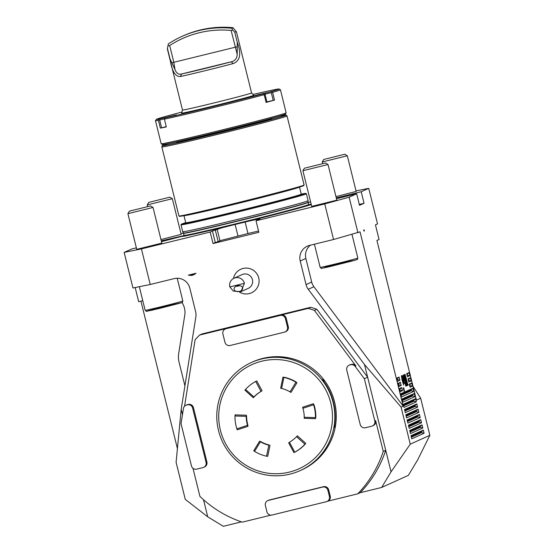 <?xml version="1.0" encoding="UTF-8"?>
<svg xmlns="http://www.w3.org/2000/svg" width="554" height="554" viewBox="0 0 554 554"><rect width="100%" height="100%" fill="white"/><g stroke="black" fill="none" stroke-linecap="round" stroke-linejoin="round"><path stroke-width="0.83" d="M150.231 284.493L132.96 287.99L124.151 252.409L141.429 248.912L150.231 284.493L174.191 278.614A12.936 12.867 -114.4 0 1 189.8 288.101L195.638 311.708A12.936 12.867 -114.4 0 1 195.86 316.86L181.172 409.496L176.096 462.306L185.271 499.383L207.729 516.813L223.331 526.3L241.426 521.861M140.938 301.141L177.418 448.56M135.169 287.547L138.673 301.695L142.78 300.69M124.151 252.409L131.686 249.002L136.367 247.839M190.791 275.463A7.548 7.514 88.2 0 0 195.749 273.323M188.36 275.137L190.846 275.463L196.012 273.261L188.36 275.137M363.514 230.263L364.165 231.129L364.324 229.896L363.514 230.263M401.089 407.1L364.497 364.511L308.259 289.278A12.936 12.867 65.6 0 1 306.05 284.618L300.213 261.01A12.936 12.867 65.6 0 1 309.603 245.387L333.556 239.508L360.038 231.835L403.18 406.151L401.089 407.1L410.265 444.169L429.849 435.299L417.751 459.73L408.36 475.36L381.658 487.451L391.055 471.821L410.265 444.169M203.491 499.694L207.729 516.813M364.497 364.511L391.055 471.821M372.433 425.943A4.314 4.287 -114.4 0 0 374.816 420.992L364.352 378.714L355.128 366.367A4.314 4.287 -114.4 0 0 350.661 364.754L349.899 364.941A4.314 4.287 -114.4 0 0 346.769 370.148L360.232 424.565A4.314 4.287 -114.4 0 0 365.439 427.73L371.686 426.199A4.314 4.287 -114.4 0 0 372.433 425.943L373.251 425.569A4.314 4.287 -114.4 0 0 375.64 420.618L383.257 451.413L385.723 450.291A112.137 111.52 65.6 0 1 360.232 492.707L381.658 487.451M308.1 202.473L310.607 201.857M180.985 233.663L183.457 233.054M311.313 204.724L309.928 204.932A66.743 1.274 166.1 0 1 246.71 221.621L260.228 218.608L256.01 220.797L324.755 203.927L349.145 197.203L357.946 232.784M349.145 197.203L356.679 193.789L359.525 205.305L364.047 203.256L361.194 191.746L368.729 188.332L377.537 223.913L375.446 224.862L379.068 239.508L376.914 240.484L416.428 400.147L420.673 398.229L429.849 435.299M404.129 390.258L403.568 387.848L404.108 391.304L403.236 388.001L404.095 390.272M403.734 387.779L404.455 391.145L403.734 387.779M408.125 384.518L408.291 385.065L407.841 385.272L405.507 376.505L407.592 385.383L407.204 385.556L405.029 374.234L407.82 384.594M424.101 433.249L423.325 430.112L411.006 435.693L411.781 438.83L424.101 433.249L421.601 432.605L411.387 437.231M422.806 428.013L422.03 424.876L409.711 430.458L410.486 433.595L422.806 428.013L420.306 427.376L410.092 432.002M421.511 422.785L420.735 419.641L408.416 425.223L409.191 428.367L421.511 422.785L419.011 422.141L408.797 426.767M420.216 417.55L419.44 414.413L407.121 419.994L407.896 423.131L420.216 417.55L417.716 416.906L407.502 421.539M418.921 412.321L418.145 409.177L405.826 414.759L406.601 417.903L418.921 412.321L416.421 411.677L406.207 416.303M417.626 407.086L416.85 403.949L404.531 409.531L405.306 412.668L417.626 407.086L415.126 406.442L404.912 411.075M416.331 401.851L415.555 398.714L403.236 404.295L404.011 407.432L416.331 401.851L413.831 401.214L403.617 405.84M415.036 396.622L414.26 393.485L401.941 399.06L402.716 402.204L415.036 396.622L412.536 395.978L402.322 400.604M413.741 391.387L412.965 388.25L400.646 393.832L401.421 396.969L413.741 391.387L411.248 390.743L401.027 395.376M412.446 386.159L411.67 383.015L409.309 384.088L410.085 387.225L412.446 386.159L409.69 385.632M402.488 390.667L401.712 387.53L399.351 388.596L400.126 391.74L402.488 390.667L399.683 389.947M401.193 385.439L400.417 382.295L398.056 383.368L398.832 386.505L401.193 385.439L398.388 384.711M411.151 380.923L410.376 377.786L408.014 378.853L408.79 381.997L411.151 380.923L408.395 380.397M409.856 375.695L409.081 372.551L406.719 373.625L407.495 376.762L409.856 375.695L407.1 375.169M399.898 380.203L399.122 377.066L396.761 378.133L397.537 381.277L399.898 380.203L397.093 379.483M402.225 380.577L401.373 375.792L402.82 380.314L403.679 385.106L402.225 380.577L403.451 384.199L402.737 380.349L401.595 376.699L402.308 380.55M401.879 375.688L402.246 377.163L401.879 375.688M404.413 383.506L402.446 375.557L404.33 383.527M405.757 382.786L406.227 386.159L405.694 385.148L405.819 386.186L404.849 382.26L406.096 385.591L405.812 383.513L403.852 378.479L403.367 374.982L403.935 375.972L403.831 374.933L404.87 379.137L403.513 375.543L403.818 377.849L405.625 382.814M406.948 385.051L407.169 385.577L406.684 385.792L403.977 374.864L404.462 374.642L406.664 385.12M184.918 385.868L179.046 362.136A21.564 21.447 65.6 0 1 178.679 353.556L184.78 315.081A17.25 17.16 -114.4 0 0 181.954 302.574M181.172 409.496L182.453 414.697M285.081 331.929L285.906 331.562A4.314 4.287 -114.4 0 0 288.288 326.611L286.217 318.238A4.314 4.287 -114.4 0 0 281.017 315.074L308.218 308.398L310.683 307.283L202.113 333.923L199.648 335.038L226.849 328.363A4.314 4.287 -114.4 0 0 226.108 328.619L225.284 328.993A4.314 4.287 -114.4 0 0 222.902 333.944L224.972 342.317A4.314 4.287 -114.4 0 0 230.173 345.481L284.341 332.185A4.314 4.287 -114.4 0 0 287.471 326.978L285.4 318.605A4.314 4.287 -114.4 0 0 280.192 315.448L226.032 328.737A4.314 4.287 -114.4 0 0 225.284 328.993M310.683 307.283A112.137 111.52 65.6 0 1 316.867 309.298L314.402 310.413L355.945 365.993A4.314 4.287 -114.4 0 0 351.478 364.387L350.724 364.574A4.314 4.287 -114.4 0 0 349.976 364.83L349.159 365.197M364.352 378.714L367.641 377.226L316.867 309.298M324.755 203.927L333.556 239.508M256.01 220.797L258.856 232.306L213.027 243.552L210.174 232.043L141.429 248.912M169.815 197.182L148.735 202.404L169.815 197.182L172.336 198.706L181.158 234.363L160.972 239.557M162.765 241.35L162.564 240.526L161.29 240.838M162.564 240.526L182.952 235.817A66.743 1.274 166.1 0 1 184.073 235.443M344.81 154.247L323.723 159.462L344.81 154.247L347.323 155.764L356.153 191.421L335.966 196.622M368.729 188.332L356.021 190.908M308.633 204.62A66.743 1.274 166.1 0 1 311.216 204.322M336.285 197.903L361.194 191.746M336.846 200.167L311.722 206.386L302.899 170.722L328.023 164.51L336.846 200.167M356.679 193.789L336.486 198.706M185.708 222.715A64.153 1.226 -13.9 0 0 181.324 224.245L181.006 224.772A64.589 1.233 -13.9 0 0 180.999 224.792A64.589 1.233 -13.9 0 0 240.761 211.275A64.589 1.233 -13.9 0 0 306.092 193.969A64.589 1.233 -13.9 0 0 306.39 193.762A64.589 1.233 -13.9 0 0 306.376 193.748L305.85 193.429A64.153 1.226 -13.9 0 0 301.258 194.122M308.093 202.445L308.613 204.544A64.153 1.226 166.1 0 1 246.634 221.143A64.153 1.226 166.1 0 1 184.06 235.367L183.54 233.269A64.153 1.226 166.1 0 0 246.114 219.052A64.153 1.226 166.1 0 0 308.093 202.445L308.1 200.68A64.589 1.233 166.1 0 1 308.1 200.68A64.589 1.233 166.1 0 1 307.795 200.873A64.589 1.233 166.1 0 1 242.631 218.144A64.589 1.233 166.1 0 1 182.709 231.711A64.589 1.233 166.1 0 1 182.709 231.704L180.999 224.792M161.851 243.109L136.734 249.321L127.905 213.671L153.029 207.452L161.851 243.109M213.027 243.552L215.284 242.527L212.431 231.018L210.174 232.043M212.431 231.018L221.628 227.895L233.525 224.855A66.743 1.274 166.1 0 1 181.844 236.454A66.743 1.274 166.1 0 1 181.657 236.406L182.952 235.817M161.491 241.655L181.657 236.406M181.324 224.245A64.153 1.226 -13.9 0 0 240.09 210.991A64.153 1.226 -13.9 0 0 305.566 193.651A64.153 1.226 -13.9 0 0 305.85 193.429M178.949 215.998L179.468 216.316A64.049 1.226 -13.9 0 0 239.307 202.736A64.049 1.226 -13.9 0 0 303.495 185.728A64.049 1.226 -13.9 0 0 303.793 185.548L304.104 185.022A64.479 1.233 -13.9 0 0 304.111 185.001L287.02 115.931A64.479 1.233 -13.9 0 0 287.014 115.918A64.479 1.233 -13.9 0 1 286.716 116.139A64.479 1.233 -13.9 0 1 221.503 133.41A64.479 1.233 -13.9 0 1 161.837 146.914A64.479 1.233 -13.9 0 0 161.837 146.914L178.928 215.977A64.479 1.233 -13.9 0 0 178.949 215.998A64.479 1.233 -13.9 0 0 239.189 202.335A64.479 1.233 -13.9 0 0 303.807 185.202A64.479 1.233 -13.9 0 0 304.104 185.022M168.741 143.528A63.855 1.219 -13.9 0 0 162.183 145.702A63.855 1.219 -13.9 0 0 220.928 132.434A63.855 1.219 -13.9 0 0 285.857 115.239A63.855 1.219 -13.9 0 0 286.148 115.024A63.855 1.219 -13.9 0 0 279.327 116.16M272.035 118.196L271.785 118.611A49.057 0.935 166.1 0 1 224.391 131.284A49.057 0.935 166.1 0 1 176.56 142.177L176.144 141.928M217.133 229.321L219.986 240.831L218.165 241.662L215.312 230.145M219.952 240.699L247.977 233.518L245.138 222.064L233.525 224.855M258.538 231.011L247.977 233.518M246.71 221.621L245.138 222.064M257.077 220.312L256.98 219.924M215.284 242.527L218.165 241.662M311.23 204.343L310.725 204.668M353.127 194.655L352.919 193.817M364.047 203.256L359.311 204.433M311.078 204.772L310.025 204.938M403.18 406.151L313.91 286.723A12.936 12.867 65.6 0 1 311.701 282.062L305.856 258.455A12.936 12.867 65.6 0 1 310.399 245.193M420.673 398.229L413 386.304M411.206 436.51L421.421 431.878L423.325 430.112M421.421 431.878L421.601 432.605M409.912 431.275L420.133 426.649L422.03 424.876M420.133 426.649L420.306 427.376M408.617 426.047L418.838 421.414L420.735 419.641M418.838 421.414L419.011 422.141M407.322 420.811L417.543 416.186L419.44 414.413M417.543 416.186L417.716 416.906M406.027 415.576L416.248 410.95L418.145 409.177M416.248 410.95L416.421 411.677M404.732 410.348L414.953 405.722L416.85 403.949M414.953 405.722L415.126 406.442M403.437 405.113L413.658 400.487L415.555 398.714M413.658 400.487L413.831 401.214M402.142 399.884L412.363 395.251L414.26 393.485M412.363 395.251L412.536 395.978M400.847 394.649L411.068 390.023L412.965 388.25M411.068 390.023L411.248 390.743M409.51 384.905L411.67 383.015M409.773 384.788L409.953 385.515M399.579 389.517L401.712 387.53M398.284 384.282L400.417 382.295M408.215 379.67L410.376 377.786M408.478 379.559L408.658 380.279M406.92 374.442L409.081 372.551M407.183 374.324L407.363 375.051M396.989 379.054L399.122 377.066M407.82 385.182L408.291 385.065M407.19 385.48L407.592 385.383M404.275 379.996L404.669 379.899M404.607 380.861L405.14 380.73M406.664 385.702L407.169 385.577M253.635 95.399A37.201 0.713 -13.9 0 0 253.801 95.267L251.558 92.94A35.581 0.679 166.1 0 1 251.564 92.947A35.581 0.679 166.1 0 1 217.182 102.151A35.581 0.679 166.1 0 1 182.481 110.038A35.581 0.679 166.1 0 1 182.481 110.031L181.58 113.141A37.201 0.713 -13.9 0 0 215.804 105.412A37.201 0.713 -13.9 0 0 253.635 95.399M181.899 112.06A63.295 1.212 -13.9 0 0 156.263 119.394A63.295 1.212 -13.9 0 0 159.102 119.082L176.394 114.879L165.154 117.857A63.295 1.212 -13.9 0 0 263.005 93.848L253.76 95.925L257.658 94.824L271.543 91.493A63.295 1.212 -13.9 0 0 279.119 88.986A63.295 1.212 -13.9 0 0 253.019 94.457M279.119 88.986L280.421 89.776A64.368 1.233 166.1 0 1 280.442 89.796A64.368 1.233 166.1 0 1 272.61 92.352L274.528 100.094A64.368 1.233 166.1 0 1 266.107 102.414L264.196 94.672A64.368 1.233 166.1 0 1 164.4 119.158L166.311 126.908A64.368 1.233 166.1 0 1 160.348 128.113L158.437 120.37A64.368 1.233 166.1 0 1 155.466 120.724A64.368 1.233 166.1 0 1 155.473 120.696L156.263 119.394M155.466 120.724L161.166 143.749A64.368 1.233 -13.9 0 0 161.179 143.763A64.368 1.233 -13.9 0 0 223.948 129.477A64.368 1.233 -13.9 0 0 286.134 112.843A64.368 1.233 -13.9 0 0 286.134 112.822L280.442 89.796M286.134 112.843L285.345 114.152A63.295 1.212 166.1 0 1 224.197 130.502A63.295 1.212 166.1 0 1 162.488 144.552L161.179 143.763M274.528 100.094L266.031 102.102M273.212 100.426L271.294 92.684L264.05 94.374M164.455 118.847L159.684 120.073L161.602 127.815L160.348 128.113M166.242 126.624L161.602 127.815M165.154 117.857L164.4 119.158M264.196 94.672L263.005 93.848M271.543 91.493L272.61 92.352M158.437 120.37L159.102 119.082M158.908 119.733L159.684 120.073M271.294 92.684L271.862 92.012M168.361 43.863L167.343 48.863L168.361 43.863A99.201 98.654 65.6 0 1 181.705 36.522A99.201 98.654 65.6 0 1 231.835 28.247L232.728 29.999L231.136 30.456A97.04 96.507 -114.4 0 0 169.683 45.532L173.831 62.304L174.988 69.582C176.463 73.329 178.686 74.79 181.643 73.966A33.427 0.637 -13.9 0 0 231.233 61.799C235 60.982 236.994 58.489 237.209 54.313L237.264 42.319C241.53 53.863 240.18 60.94 233.213 63.558L231.233 61.799L181.643 73.966L180.431 76.514C175.244 76.909 171.775 71.016 170.009 58.821L174.988 69.582M231.136 30.456L237.209 54.313M169.683 45.532L168.111 45.857M231.835 28.247L233.04 27.7A99.201 98.654 -114.4 0 0 182.91 35.975L181.705 36.522M251.564 92.947L236.426 31.8L233.04 27.7M167.343 48.863L182.481 110.038M167.509 48.71L170.009 58.821M233.213 63.558A35.581 0.679 166.1 0 1 180.431 76.514M237.264 42.319L234.764 32.236L232.728 29.999M236.17 31.599L234.764 32.236M184.565 406.214L195.112 339.685A112.137 111.52 65.6 0 1 199.648 335.038M203.685 467.347L204.509 466.974A4.314 4.287 -114.4 0 0 206.898 462.022L193.429 407.606A4.314 4.287 -114.4 0 0 188.228 404.441L187.467 404.628A4.314 4.287 -114.4 0 0 186.719 404.884L185.902 405.258A4.314 4.287 -114.4 0 0 183.436 408.492L181.026 423.699L191.49 465.976A4.314 4.287 -114.4 0 0 196.691 469.134L202.944 467.604A4.314 4.287 -114.4 0 0 206.074 462.396L192.605 407.979A4.314 4.287 -114.4 0 0 187.404 404.815L186.643 405.002A4.314 4.287 -114.4 0 0 185.902 405.258M270.948 515.13L242.299 522.159A112.137 111.52 65.6 0 1 199.932 496.398L192.986 468.31M327.04 501.46L327.857 501.086A4.314 4.287 -114.4 0 0 330.246 496.135L328.688 489.861A4.314 4.287 -114.4 0 0 323.488 486.696L269.327 499.985A4.314 4.287 -114.4 0 0 268.579 500.241L267.762 500.615A4.314 4.287 -114.4 0 0 265.373 505.567L266.924 511.848A4.314 4.287 -114.4 0 0 272.132 515.005L326.292 501.716A4.314 4.287 -114.4 0 0 329.422 496.509L327.871 490.228A4.314 4.287 -114.4 0 0 322.67 487.07L268.503 500.359A4.314 4.287 -114.4 0 0 267.762 500.615M383.257 451.413A112.137 111.52 65.6 0 1 357.766 493.822L327.497 501.252M308.218 308.398A112.137 111.52 65.6 0 1 314.402 310.413M301.688 469.93A59.306 58.98 -114.4 0 0 301.708 469.924A59.306 58.98 -114.4 0 0 334.533 401.844A59.306 58.98 -114.4 0 0 252.776 361.88A59.306 58.98 -114.4 0 0 252.756 361.887M360.232 492.707L357.766 493.822M325.503 162.987L304.423 168.208L325.503 162.987L328.023 164.51M150.508 205.929L129.428 211.143L150.508 205.929L153.029 207.452M172.336 198.706L147.212 204.918L147.606 206.504M347.323 155.764L322.206 161.976L322.601 163.569M229.82 286.903A7.548 7.507 65.6 0 1 233.996 278.24L242.036 274.597A7.548 7.507 65.6 0 1 252.243 279.022A7.548 7.507 65.6 0 1 248.261 288.35L240.935 291.667L244.404 283.323L229.82 286.903L233.289 291.072L240.935 291.667M233.996 278.24A7.548 7.507 65.6 0 1 244.404 283.323M239.397 291.446A4.314 2.978 171.9 0 0 242.645 288.004A4.314 2.978 171.9 0 0 237.957 285.67A4.314 2.978 171.9 0 0 234.107 289.223A4.314 2.978 171.9 0 0 239.397 291.446M236.302 286.148A4.314 2.978 171.9 0 0 238.629 286.03A4.314 2.978 171.9 0 0 239.674 285.67M220.395 430.195A57.145 56.833 -114.4 0 0 315.087 457.902A57.145 56.833 -114.4 0 0 291.314 361.838A57.145 56.833 -114.4 0 0 220.395 430.195M247.693 424.856A94.395 93.882 -114.4 0 0 247.818 424.807A29.113 28.953 65.6 0 1 246.62 416.566A94.395 93.882 -114.4 0 0 246.488 416.56M268.835 444.994A94.395 93.882 -114.4 0 0 268.849 444.904A29.113 28.953 65.6 0 1 261.149 441.794A94.395 93.882 -114.4 0 0 261.093 441.877M295.483 451.835A94.395 93.882 -114.4 0 0 295.49 451.849A40.435 40.213 65.6 0 0 305.039 444.315A94.395 93.882 -114.4 0 0 304.998 444.273M315.738 417.086A94.395 93.882 -114.4 0 0 315.849 417.086A40.435 40.213 65.6 0 0 314.09 404.988A94.395 93.882 -114.4 0 0 313.959 405.022M295.905 381.99A94.395 93.882 -114.4 0 0 295.961 381.886A40.435 40.213 65.6 0 0 284.652 377.322A94.395 93.882 -114.4 0 0 284.631 377.392M254.535 396.526A94.395 93.882 -114.4 0 0 254.57 396.546A29.113 28.953 65.6 0 1 261.072 391.422A94.395 93.882 -114.4 0 0 261.066 391.408M324.021 381.879L323.349 379.165A59.306 58.98 65.6 0 1 335.218 427.12L334.644 424.8M335.218 427.12L334.187 427.584A59.306 58.98 -114.4 0 0 322.324 379.629L323.349 379.165M300.275 470.575A59.306 58.98 65.6 0 1 218.518 430.61A59.306 58.98 65.6 0 1 251.336 362.531A59.306 58.98 65.6 0 1 333.093 402.495A59.306 58.98 65.6 0 1 300.275 470.575L300.642 470.408A59.306 58.98 -114.4 0 0 312.989 462.853L314.014 462.389A59.306 58.98 65.6 0 1 301.667 469.937A59.306 58.98 65.6 0 1 301.154 470.173M252.222 362.136A59.306 58.98 65.6 0 1 288.122 357.739L286.598 358.113M288.122 357.739L287.09 358.203A59.306 58.98 -114.4 0 0 251.71 362.364L251.336 362.531M266.543 456.219A40.435 40.213 65.6 0 1 254.542 451.378L260.449 441.773A29.113 28.953 -114.4 0 0 268.849 445.16L269.334 445.132L268.849 444.904L269.334 445.132L268.849 445.16L266.543 456.219L267.035 456.198M260.401 441.524C259.383 440.984 259.404 441.067 260.449 441.773C259.404 441.067 259.383 440.984 260.401 441.524L261.253 441.912M254.494 451.136C253.483 450.596 253.497 450.672 254.542 451.378M296.923 436.323L296.522 436.635L304.922 444.204L305.323 443.899L304.922 444.204A40.435 40.213 65.6 0 1 294.79 452.202L289.43 442.231A29.113 28.953 -114.4 0 0 296.522 436.635M294.735 452.251L295.594 451.78M305.039 444.315L305.323 443.899L305.039 444.315M303.01 407.917C302.588 406.913 302.546 407.038 302.899 408.291L313.606 404.794C313.252 403.541 313.294 403.416 313.716 404.42C313.294 403.416 313.252 403.541 313.606 404.794A40.435 40.213 65.6 0 1 315.475 417.633L304.208 417.273A29.113 28.953 -114.4 0 0 302.899 408.291M304.208 417.273C304.222 418.54 304.284 418.609 304.402 417.474M315.669 417.834C315.551 418.969 315.489 418.9 315.475 417.633C315.489 418.9 315.551 418.969 315.669 417.834L315.794 416.927M314.09 404.988L313.716 404.42L314.09 404.988M281.522 388.312C280.372 388.125 280.4 388.174 281.612 388.465L283.911 377.406C282.699 377.115 282.672 377.059 283.821 377.246C282.672 377.059 282.699 377.115 283.911 377.406A40.435 40.213 65.6 0 1 295.912 382.246L290.005 391.858A29.113 28.953 -114.4 0 0 281.612 388.465M290.005 391.858C291.155 392.516 291.307 392.537 290.462 391.92M296.369 382.308C297.214 382.925 297.062 382.904 295.912 382.246C297.062 382.904 297.214 382.925 296.369 382.308L295.961 381.886L296.369 382.308M283.821 377.246L284.777 377.385M254.639 396.442L253.94 397.121C253.13 397.973 253.13 397.931 253.94 396.996L245.533 389.42C244.723 390.362 244.729 390.404 245.533 389.545M253.94 397.121C253.13 397.973 253.13 397.931 253.94 396.996A29.113 28.953 -114.4 0 1 261.031 391.401L261.488 391.166L261.031 391.401L255.671 381.429A40.435 40.213 65.6 0 0 245.533 389.42M256.128 381.194L255.671 381.429M247.707 424.655L247.846 425.527C248.109 426.608 248.012 426.545 247.555 425.34L236.849 428.831C237.306 430.036 237.403 430.098 237.14 429.018M247.846 425.527C248.109 426.608 248.012 426.545 247.555 425.34A29.113 28.953 -114.4 0 1 246.253 416.359C246.336 415.043 246.405 414.911 246.454 415.971L246.62 416.566L246.454 415.971C246.405 414.911 246.336 415.043 246.253 416.359L234.986 415.992A40.435 40.213 65.6 0 0 236.849 428.831M235.194 415.611C235.138 414.551 235.069 414.676 234.986 415.992M186.608 222.722A59.95 1.143 -13.9 0 0 234.827 212.196A59.95 1.143 -13.9 0 0 301.508 194.648A59.95 1.143 -13.9 0 0 300.462 194.544M185.597 223.124L185.715 222.743A59.52 1.136 -13.9 0 0 240.789 210.278A59.52 1.136 -13.9 0 0 300.988 194.336A59.52 1.136 -13.9 0 0 301.265 194.142L301.542 194.433M185.715 222.743L183.956 215.644A59.52 1.136 -13.9 0 0 239.557 203.034A59.52 1.136 -13.9 0 0 299.222 187.217A59.52 1.136 -13.9 0 0 299.499 187.051L301.265 194.142M237.978 235.969L235.138 224.522M183.429 236.267A65.24 1.246 166.1 0 1 183.512 236.226A65.24 1.246 166.1 0 1 183.921 236.059M309.063 205.091A65.24 1.246 166.1 0 1 309.589 205.042M308.072 202.231A64.188 1.226 166.1 0 1 246.059 218.83A64.188 1.226 166.1 0 1 183.464 233.068L182.709 231.711M313.91 286.723L308.259 289.278M311.701 282.062L306.05 284.618M305.856 258.455L300.213 261.01M266.917 101.894L264.999 94.152L265.352 92.933M237.105 46.771L172.142 62.706M226.032 328.737L226.849 328.363M280.192 315.448L281.017 315.074M355.128 366.367L355.945 365.993M374.816 420.992L375.64 420.618M187.404 404.815L188.228 404.441M192.605 407.979L193.429 407.606M186.643 405.002L187.467 404.628M206.074 462.396L206.898 462.022M350.661 364.754L351.478 364.387M349.899 364.941L350.724 364.574M329.422 496.509L330.246 496.135M327.871 490.228L328.688 489.861M322.67 487.07L323.488 486.696M268.503 500.359L269.327 499.985M287.471 326.978L288.288 326.611M285.4 318.605L286.217 318.238M324.713 267.381L349.117 261.246L353.895 260.56L329.492 266.696L324.713 267.381M320.157 267.374A19.411 0.374 -13.9 0 0 339.083 263.074A19.411 0.374 -13.9 0 0 357.836 258.053C356.741 260.359 359.082 258.732 354.415 260.415L326.902 267.291C318.135 268.822 322.913 268.953 320.157 267.374L314.423 244.203M170.161 305.129L180.895 302.927L158.458 308.696L147.731 310.891L170.161 305.129M145.162 310.316A19.411 0.374 -13.9 0 0 164.088 306.016A19.411 0.374 -13.9 0 0 182.841 300.995C181.747 303.301 184.087 301.667 179.42 303.357L151.907 310.233C143.14 311.764 147.918 311.888 145.162 310.316L139.317 286.702M308.1 200.673L306.39 193.762M162.183 145.702L161.837 146.9M286.148 115.024L287.014 115.918M308.613 204.544L309.264 205.153M184.06 235.367L183.88 236.149M351.991 234.425L357.836 258.053M304.423 168.208L302.899 170.722M177.211 278.247L182.841 300.995M129.428 211.143L127.912 213.664M148.735 202.404L147.212 204.918M323.723 159.462L322.206 161.976M239.529 292.138A12.936 12.936 0 0 0 257.949 286.335A12.936 12.936 0 0 0 250.083 268.697A12.936 12.936 0 0 0 233.456 278.51M270.006 445.326L267.707 456.392M259.632 441.157L253.725 450.769M297.346 435.783L305.753 443.352M288.579 442.688L293.939 452.666M302.664 407.218L313.37 403.721M304.271 418.305L315.538 418.665M280.656 388.202L282.956 377.142M291.03 392.377L296.937 382.766M253.317 397.751L244.916 390.175M262.084 390.84L256.724 380.868M247.998 426.317L237.292 429.814M246.392 415.23L235.125 414.87"/></g></svg>
